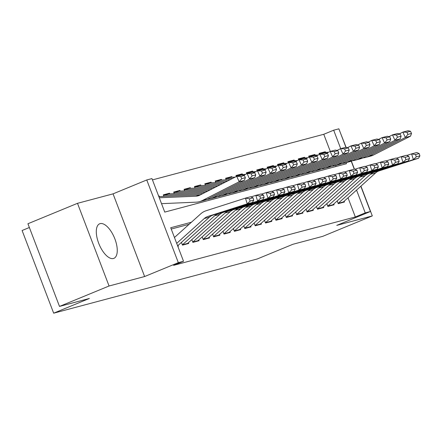 <?xml version="1.0" encoding="UTF-8"?>
<svg xmlns="http://www.w3.org/2000/svg" width="442" height="442" viewBox="0 0 442 442"><rect width="100%" height="100%" fill="white"/><g stroke="black" fill="none" stroke-linecap="round" stroke-linejoin="round"><path stroke-width="0.66" d="M100.124 223.635A18.68 8.326 67.6 0 0 99.66 223.79A18.68 8.326 67.6 0 0 98.875 243.73A18.68 8.326 67.6 0 0 113.434 258.493A18.68 8.326 67.6 0 0 113.898 258.338A18.68 8.326 67.6 0 0 114.682 238.398A18.68 8.326 67.6 0 0 100.124 223.635M330.307 151.418L323.765 134.291L333.677 130.208L338.87 128.821L345.942 147.352M346.136 147.396L340.572 133.285M29.365 227.508L22.1 230.503L53.67 313.179L257.2 258.995L292.886 244.288L322.737 236.343L372.302 215.917L360.932 186.137M53.67 313.179L89.356 298.472L59.504 306.422L27.929 223.746L77.494 203.32L109.064 285.996L144.628 276.532L178.33 262.642L146.761 179.966L151.954 178.585L164.755 212.099L346.473 163.722L346.064 162.639M144.628 276.532L113.058 193.856L77.494 203.32M113.058 193.856L146.761 179.966M323.765 134.291L152.457 179.894M354.429 169.115L351.384 161.142M59.504 306.422L109.064 285.996M337.196 200.922L338.246 203.668L344.473 202.011L344.174 201.226M326.815 203.69L327.859 206.431L334.091 204.773L333.793 203.989M316.428 206.453L317.478 209.199L323.71 207.541L323.406 206.751M306.046 209.215L307.091 211.961L313.323 210.304L313.024 209.519M295.659 211.983L296.709 214.724L302.941 213.066L302.637 212.282M285.278 214.746L286.322 217.492L292.554 215.834L292.256 215.05M274.891 217.508L275.941 220.254L282.173 218.597L281.869 217.812M264.509 220.276L265.554 223.022L271.786 221.359L271.487 220.575M254.122 223.039L255.172 225.785L261.404 224.127L261.1 223.343M243.741 225.801L244.785 228.547L251.017 226.89L250.719 226.105M233.354 228.569L234.404 231.315L240.636 229.652L240.332 228.868M222.972 231.332L224.022 234.078L230.249 232.42L229.95 231.636M212.585 234.1L213.635 236.84L219.867 235.183L219.563 234.398M202.204 236.862L203.254 239.608L209.48 237.945L209.182 237.161M191.817 239.625L192.867 242.371L199.099 240.713L198.801 239.929M181.435 242.393L182.485 245.133L188.712 243.476L188.414 242.691M158.667 196.16L159.131 195.966L158.639 196.093M167.341 194.099L169.513 193.198L163.286 194.861L163.883 196.425M177.723 191.331L179.9 190.436L173.667 192.093L174.27 193.662M188.11 188.568L190.281 187.673L184.054 189.331L184.651 190.9M198.491 185.806L200.668 184.905L194.436 186.568L195.038 188.132M208.878 183.038L211.049 182.143L204.823 183.8L205.419 185.369M219.26 180.275L221.436 179.38L215.204 181.038L215.801 182.607M229.647 177.513L231.818 176.612L225.591 178.275L226.188 179.839M240.028 174.745L242.205 173.85L235.973 175.507L236.359 176.518M250.41 171.982L252.586 171.087L246.36 172.745L246.741 173.75M260.797 169.22L262.973 168.319L256.741 169.977L257.128 170.988M271.178 166.452L273.355 165.557L267.128 167.214L267.509 168.225M281.565 163.689L283.742 162.794L277.51 164.452L277.896 165.457M291.947 160.921L294.123 160.026L287.891 161.684L288.278 162.695M302.334 158.159L304.51 157.264L298.278 158.921L298.665 159.932M312.715 155.396L314.892 154.496L308.66 156.159L309.046 157.164M336.064 166.496L335.649 165.413M159.38 196.618L159.131 195.966M169.767 193.856L169.513 193.198M180.148 191.093L179.9 190.436M190.535 188.325L190.281 187.673M200.917 185.563L200.668 184.905M211.304 182.795L211.049 182.143M221.685 180.032L221.436 179.38M232.072 177.27L231.818 176.612M242.454 174.502L242.205 173.85M252.835 171.739L252.586 171.087M263.222 168.977L262.973 168.319M273.604 166.209L273.355 165.557M283.991 163.446L283.742 162.794M294.372 160.684L294.123 160.026M304.759 157.916L304.51 157.264M315.14 155.153L314.892 154.496M319.433 154.402L319.047 153.391L325.279 151.733L325.527 152.391M191.403 222.238L170.728 227.74L183.524 261.261L173.612 265.344L355.335 216.967L348.009 197.773M189.121 224.293L171.225 229.055M177.839 246.371L178.33 246.244L178.032 245.454M360.799 186.259L370.44 211.497L336.738 225.387L372.302 215.917M370.44 211.497L365.247 212.884L356.545 190.088M355.335 216.967L365.247 212.884M183.524 261.261L178.33 262.642M351.23 161.197L354.269 169.159M340.721 148.65L333.677 130.208M323.102 152.628L325.279 151.733M176.695 243.365L204.281 218.53A11.978 10.702 75.1 0 1 207.845 216.47L247.222 203.845L245.454 198.127L206.077 210.751A17.962 16.056 -104.9 0 0 200.734 213.84L174.452 237.498M177.629 245.818L209.475 217.144A11.978 10.702 75.1 0 1 213.038 215.088L252.415 202.464L247.222 203.845L250.122 201.077L253.752 200.11L253.045 197.817L249.41 198.79L250.122 201.077M249.41 198.79L245.454 198.127L250.642 196.745L253.045 197.817M252.415 202.464L253.752 200.11M158.849 196.64L200.342 194.867M245.36 177.69L244.365 175.518L240.73 176.485L241.724 178.656L245.36 177.69L244.393 180.38L207.392 199.226A17.962 16.056 75.1 0 1 204.558 200.314L199.37 201.696A17.962 16.056 75.1 0 1 196.276 202.165L161.529 203.651M244.393 180.38L239.199 181.761L202.204 200.607A17.962 16.056 75.1 0 1 199.37 201.696M241.724 178.656L239.199 181.761L236.713 176.336L241.907 174.955L244.365 175.518M159.286 197.784L195.767 196.22A11.978 10.702 -104.9 0 0 197.828 195.911A11.978 10.702 -104.9 0 0 199.718 195.182L236.713 176.336L240.73 176.485M182.369 244.84A8.381 7.492 -104.9 0 0 182.408 244.807L214.668 215.762A11.978 10.702 75.1 0 1 218.226 213.707L257.603 201.082L255.835 195.364L251.012 196.911M186.944 243.951A8.381 7.492 -104.9 0 0 187.601 243.42L219.862 214.381A11.978 10.702 75.1 0 1 223.42 212.326L262.797 199.701L257.603 201.082L260.504 198.309L264.139 197.342L263.432 195.055L259.797 196.021L260.504 198.309M259.797 196.021L255.835 195.364L261.029 193.983L263.432 195.055M262.797 199.701L264.139 197.342M192.756 242.078A8.381 7.492 -104.9 0 0 192.795 242.039L225.05 213A11.978 10.702 75.1 0 1 228.613 210.939L267.99 198.32L266.222 192.602L261.393 194.148M197.325 241.183A8.381 7.492 -104.9 0 0 197.988 240.658L230.243 211.619A11.978 10.702 75.1 0 1 233.807 209.558L273.184 196.939L267.99 198.32L270.891 195.546L274.521 194.579L273.813 192.292L270.178 193.259L270.891 195.546M270.178 193.259L266.222 192.602L271.41 191.215L273.813 192.292M273.184 196.939L274.521 194.579M203.138 239.31A8.381 7.492 -104.9 0 0 203.176 239.277L235.437 210.232A11.978 10.702 75.1 0 1 238.995 208.176L278.372 195.552L276.604 189.833L271.78 191.38M207.712 238.42A8.381 7.492 -104.9 0 0 208.37 237.895L240.625 208.851A11.978 10.702 75.1 0 1 244.188 206.795L283.565 194.171L278.372 195.552L281.272 192.784L284.908 191.811L284.2 189.524L280.565 190.496L281.272 192.784M280.565 190.496L276.604 189.833L281.797 188.452L284.2 189.524M283.565 194.171L284.908 191.811M213.525 236.547A8.381 7.492 -104.9 0 0 213.563 236.509L245.818 207.469A11.978 10.702 75.1 0 1 249.382 205.414L288.759 192.789L286.985 187.071L282.162 188.618M218.094 235.652A8.381 7.492 -104.9 0 0 218.757 235.127L251.012 206.088A11.978 10.702 75.1 0 1 254.575 204.033L293.952 191.408L288.759 192.789L291.654 190.016L295.289 189.049L294.582 186.762L290.947 187.728L291.654 190.016M290.947 187.728L286.985 187.071L292.179 185.69L294.582 186.762M293.952 191.408L295.289 189.049M163.396 195.149L167.247 194.121A8.381 7.492 75.1 0 1 168.689 193.9L205.315 192.336M255.741 174.927L254.747 172.756L251.117 173.723L252.111 175.894L255.741 174.927L254.774 177.612L217.779 196.463A17.962 16.056 75.1 0 1 214.945 197.546L209.751 198.928A17.962 16.056 75.1 0 1 207.088 199.375M254.774 177.612L249.586 178.993L212.585 197.845A17.962 16.056 75.1 0 1 209.751 198.928M252.111 175.894L249.586 178.993L247.1 173.573L252.294 172.187L254.747 172.756M243.614 175.347L247.1 173.573L251.117 173.723M163.446 195.287A8.381 7.492 75.1 0 1 163.501 195.281L202.828 193.602M173.778 192.38L177.634 191.358A8.381 7.492 75.1 0 1 179.076 191.137L210.282 189.8M266.128 172.159L265.134 169.988L261.498 170.96L262.493 173.126L266.128 172.159L265.161 174.85L228.16 193.695A17.962 16.056 75.1 0 1 225.326 194.784L220.138 196.165A17.962 16.056 75.1 0 1 217.475 196.613M265.161 174.85L259.968 176.231L222.972 195.082A17.962 16.056 75.1 0 1 220.138 196.165M262.493 173.126L259.968 176.231L257.482 170.805L262.675 169.424L265.134 169.988M254.001 172.584L257.482 170.805L261.498 170.96M173.833 192.519A8.381 7.492 75.1 0 1 173.883 192.519L207.795 191.066M184.165 189.618L188.016 188.59A8.381 7.492 75.1 0 1 189.458 188.369L215.254 187.27M276.51 169.397L275.515 167.225L271.885 168.192L272.874 170.363L276.51 169.397L275.543 172.082L238.547 190.933A17.962 16.056 75.1 0 1 235.713 192.021L230.52 193.403A17.962 16.056 75.1 0 1 227.857 193.85M275.543 172.082L270.355 173.468L233.354 192.314A17.962 16.056 75.1 0 1 230.52 193.403M272.874 170.363L270.355 173.468L267.869 168.043L273.062 166.662L275.515 167.225M264.382 169.816L267.869 168.043L271.885 168.192M184.215 189.756A8.381 7.492 75.1 0 1 184.27 189.756L212.768 188.535M194.546 186.855L198.403 185.828A8.381 7.492 75.1 0 1 199.845 185.607L220.227 184.734M286.897 166.628L285.902 164.463L282.267 165.43L283.261 167.601L286.897 166.628L285.93 169.319L248.929 188.17A17.962 16.056 75.1 0 1 246.095 189.253L240.907 190.635A17.962 16.056 75.1 0 1 238.244 191.082M285.93 169.319L280.736 170.7L243.741 189.552A17.962 16.056 75.1 0 1 240.907 190.635M283.261 167.601L280.736 170.7L278.25 165.28L283.444 163.894L285.902 164.463M274.769 167.054L278.25 165.28L282.267 165.43M194.602 186.994A8.381 7.492 75.1 0 1 194.651 186.988L217.74 185.999M223.906 233.785A8.381 7.492 -104.9 0 0 223.945 233.746L256.205 204.707A11.978 10.702 75.1 0 1 259.763 202.646L299.14 190.027L297.372 184.308L292.549 185.85M228.481 232.89A8.381 7.492 -104.9 0 0 229.138 232.365L261.393 203.326A11.978 10.702 75.1 0 1 264.957 201.265L304.334 188.646L299.14 190.027L302.041 187.253L305.676 186.286L304.969 183.999L301.333 184.966L302.041 187.253M301.333 184.966L297.372 184.308L302.566 182.922L304.969 183.999M304.334 188.646L305.676 186.286M204.933 184.087L208.784 183.065A8.381 7.492 75.1 0 1 210.226 182.844L225.199 182.203M297.278 163.866L296.284 161.695L292.654 162.667L293.643 164.833L297.278 163.866L296.311 166.557L259.316 185.402A17.962 16.056 75.1 0 1 256.482 186.491L251.288 187.872A17.962 16.056 75.1 0 1 248.625 188.32M296.311 166.557L291.123 167.938L254.122 186.784A17.962 16.056 75.1 0 1 251.288 187.872M293.643 164.833L291.123 167.938L288.637 162.512L293.831 161.131L296.284 161.695M285.151 164.286L288.637 162.512L292.654 162.667M204.983 184.226A8.381 7.492 75.1 0 1 205.038 184.226L222.713 183.469M234.293 231.017A8.381 7.492 -104.9 0 0 234.332 230.984L266.587 201.939A11.978 10.702 75.1 0 1 270.15 199.883L309.527 187.259L307.754 181.54L302.93 183.087M238.862 230.127A8.381 7.492 -104.9 0 0 239.52 229.602L271.78 200.558A11.978 10.702 75.1 0 1 275.344 198.502L314.721 185.878L309.527 187.259L312.422 184.485L316.058 183.518L315.35 181.231L311.715 182.198L312.422 184.485M311.715 182.198L307.754 181.54L312.947 180.159L315.35 181.231M314.721 185.878L316.058 183.518M215.315 181.325L219.171 180.297A8.381 7.492 75.1 0 1 220.613 180.076L230.172 179.667M307.665 161.103L306.671 158.932L303.035 159.899L304.03 162.07L307.665 161.103L306.698 163.789L269.697 182.64A17.962 16.056 75.1 0 1 266.863 183.728L261.67 185.11A17.962 16.056 75.1 0 1 259.012 185.552M306.698 163.789L301.505 165.175L264.504 184.021A17.962 16.056 75.1 0 1 261.67 185.11M304.03 162.07L301.505 165.175L299.019 159.75L304.212 158.369L306.671 158.932M295.538 161.523L299.019 159.75L303.035 159.899M215.37 181.463A8.381 7.492 75.1 0 1 215.42 181.463L227.685 180.938M244.675 228.254A8.381 7.492 -104.9 0 0 244.713 228.216L276.974 199.176A11.978 10.702 75.1 0 1 280.532 197.121L319.909 184.496L318.141 178.778L313.317 180.325M249.249 227.359A8.381 7.492 -104.9 0 0 249.907 226.834L282.162 197.795A11.978 10.702 75.1 0 1 285.725 195.734L325.102 183.115L319.909 184.496L322.809 181.723L326.445 180.756L325.737 178.469L322.102 179.435L322.809 181.723M322.102 179.435L318.141 178.778L323.334 177.397L325.737 178.469M325.102 183.115L326.445 180.756M225.696 178.562L229.553 177.535A8.381 7.492 75.1 0 1 230.995 177.314L235.144 177.137M318.047 158.335L317.052 156.17L313.417 157.137L314.411 159.308L318.047 158.335L317.08 161.026L280.084 179.877A17.962 16.056 75.1 0 1 277.25 180.96L272.057 182.342A17.962 16.056 75.1 0 1 269.393 182.789M317.08 161.026L311.892 162.407L274.891 181.259A17.962 16.056 75.1 0 1 272.057 182.342M314.411 159.308L311.892 162.407L309.406 156.982L314.599 155.601L317.052 156.17M305.919 158.761L309.406 156.982L313.417 157.137M225.752 178.701A8.381 7.492 75.1 0 1 225.807 178.695L232.658 178.402M255.062 225.486A8.381 7.492 -104.9 0 0 255.1 225.453L287.355 196.414A11.978 10.702 75.1 0 1 290.919 194.353L330.296 181.734L328.522 176.015L323.699 177.557M259.631 224.597A8.381 7.492 -104.9 0 0 260.288 224.072L292.549 195.032A11.978 10.702 75.1 0 1 296.112 192.972L335.489 180.347L330.296 181.734L333.191 178.96L336.826 177.993L336.119 175.706L332.483 176.673L333.191 178.96M332.483 176.673L328.522 176.015L333.716 174.629L336.119 175.706M335.489 180.347L336.826 177.993M236.083 175.794L239.94 174.772A8.381 7.492 75.1 0 1 241.382 174.551L245.525 174.375M328.434 155.573L327.439 153.402L323.804 154.368L324.798 156.54L328.434 155.573L327.467 158.264L290.466 177.109A17.962 16.056 75.1 0 1 287.632 178.198L282.438 179.579A17.962 16.056 75.1 0 1 279.78 180.027M327.467 158.264L322.273 159.645L285.272 178.491A17.962 16.056 75.1 0 1 282.438 179.579M324.798 156.54L322.273 159.645L319.787 154.219L324.981 152.838L327.439 153.402M316.306 155.993L319.787 154.219L323.804 154.368M236.138 175.933A8.381 7.492 75.1 0 1 236.188 175.933L238.625 175.828M265.443 222.724A8.381 7.492 -104.9 0 0 265.482 222.691L297.742 193.646A11.978 10.702 75.1 0 1 301.3 191.59L340.677 178.966L338.909 173.247L334.086 174.794M270.018 221.834A8.381 7.492 -104.9 0 0 270.675 221.309L302.93 192.264A11.978 10.702 75.1 0 1 306.494 190.209L345.871 177.585L340.677 178.966L343.578 176.192L347.213 175.225L346.506 172.938L342.87 173.905L343.578 176.192M342.87 173.905L338.909 173.247L344.103 171.866L346.506 172.938M345.871 177.585L347.213 175.225M246.465 173.032L250.321 172.004A8.381 7.492 75.1 0 1 251.763 171.783L255.912 171.607M338.815 152.81L337.821 150.639L334.185 151.606L335.18 153.777L338.815 152.81L337.848 155.496L300.853 174.347A17.962 16.056 75.1 0 1 298.018 175.43L292.825 176.817A17.962 16.056 75.1 0 1 290.162 177.259M337.848 155.496L332.66 156.882L295.659 175.728A17.962 16.056 75.1 0 1 292.825 176.817M335.18 153.777L332.66 156.882L330.174 151.457L335.362 150.076L337.821 150.639M326.688 153.23L330.174 151.457L334.185 151.606M246.52 173.17A8.381 7.492 75.1 0 1 246.57 173.17L249.006 173.065M275.825 219.961A8.381 7.492 -104.9 0 0 275.869 219.923L308.124 190.883A11.978 10.702 75.1 0 1 311.687 188.828L351.064 176.203L349.291 170.485L344.467 172.032M280.399 219.066A8.381 7.492 -104.9 0 0 281.057 218.541L313.317 189.502A11.978 10.702 75.1 0 1 316.875 187.441L356.252 174.822L351.064 176.203L353.959 173.43L357.595 172.463L356.887 170.176L353.252 171.142L353.959 173.43M353.252 171.142L349.291 170.485L354.484 169.104L356.887 170.176M356.252 174.822L357.595 172.463M256.852 170.264L260.703 169.242A8.381 7.492 75.1 0 1 262.15 169.021L266.294 168.844M349.202 150.042L348.208 147.877L344.572 148.843L345.567 151.009L349.202 150.042L348.235 152.733L311.234 171.584A17.962 16.056 75.1 0 1 308.4 172.667L303.206 174.049A17.962 16.056 75.1 0 1 300.549 174.496M348.235 152.733L343.042 154.114L306.041 172.966A17.962 16.056 75.1 0 1 303.206 174.049M345.567 151.009L343.042 154.114L340.555 148.689L345.749 147.308L348.208 147.877M337.069 150.468L340.555 148.689L344.572 148.843M256.907 170.408A8.381 7.492 75.1 0 1 256.957 170.402L259.393 170.297M286.212 217.193A8.381 7.492 -104.9 0 0 286.25 217.16L318.511 188.121A11.978 10.702 75.1 0 1 322.069 186.06L361.446 173.441L359.678 167.717L354.854 169.264M290.786 216.304A8.381 7.492 -104.9 0 0 291.444 215.779L323.699 186.734A11.978 10.702 75.1 0 1 327.262 184.679L366.639 172.054L361.446 173.441L364.346 170.667L367.982 169.7L367.269 167.413L363.639 168.38L364.346 170.667M363.639 168.38L359.678 167.717L364.871 166.336L367.269 167.413M366.639 172.054L367.982 169.7M267.233 167.501L271.09 166.474A8.381 7.492 75.1 0 1 272.532 166.258L276.681 166.082M359.584 147.28L358.589 145.109L354.954 146.075L355.948 148.247L359.584 147.28L358.617 149.971L321.621 168.816A17.962 16.056 75.1 0 1 318.787 169.905L313.593 171.286A17.962 16.056 75.1 0 1 310.93 171.734M358.617 149.971L353.429 151.352L316.428 170.198A17.962 16.056 75.1 0 1 313.593 171.286M355.948 148.247L353.429 151.352L350.942 145.926L356.13 144.545L358.589 145.109M347.456 147.7L350.942 145.926L354.954 146.075M267.288 167.64A8.381 7.492 75.1 0 1 267.338 167.64L269.775 167.535M296.593 214.431A8.381 7.492 -104.9 0 0 296.637 214.398L328.892 185.353A11.978 10.702 75.1 0 1 332.456 183.297L371.832 170.673L370.059 164.954L365.236 166.501M301.168 213.541A8.381 7.492 -104.9 0 0 301.825 213.011L334.086 183.971A11.978 10.702 75.1 0 1 337.644 181.916L377.02 169.292L371.832 170.673L374.728 167.899L378.363 166.932L377.656 164.645L374.02 165.612L374.728 167.899M374.02 165.612L370.059 164.954L375.252 163.573L377.656 164.645M377.02 169.292L378.363 166.932M277.62 164.739L281.471 163.711A8.381 7.492 75.1 0 1 282.919 163.49L287.062 163.313M369.971 144.517L368.976 142.346L365.341 143.313L366.335 145.484L369.971 144.517L369.004 147.203L332.003 166.054A17.962 16.056 75.1 0 1 329.168 167.137L323.975 168.524A17.962 16.056 75.1 0 1 321.317 168.966M369.004 147.203L363.81 148.584L326.809 167.435A17.962 16.056 75.1 0 1 323.975 168.524M366.335 145.484L363.81 148.584L361.324 143.164L366.517 141.777L368.976 142.346M357.838 144.937L361.324 143.164L365.341 143.313M277.67 164.877A8.381 7.492 75.1 0 1 277.725 164.872L280.162 164.772M288.002 161.971L291.858 160.949A8.381 7.492 75.1 0 1 293.3 160.728L297.449 160.551M380.352 141.749L379.358 139.584L375.722 140.55L376.717 142.716L380.352 141.749L379.385 144.44L342.39 163.286A17.962 16.056 75.1 0 1 339.555 164.374L334.362 165.756A17.962 16.056 75.1 0 1 331.699 166.203M379.385 144.44L374.192 145.821L337.196 164.673A17.962 16.056 75.1 0 1 334.362 165.756M376.717 142.716L374.192 145.821L371.711 140.396L376.899 139.015L379.358 139.584M368.225 142.175L371.711 140.396L375.722 140.55M288.057 162.115A8.381 7.492 75.1 0 1 288.107 162.109L290.543 162.004M298.389 159.208L302.24 158.181A8.381 7.492 75.1 0 1 303.687 157.965L307.831 157.783M390.739 138.987L389.745 136.816L386.109 137.782L387.104 139.954L390.739 138.987L389.772 141.678L352.771 160.523A17.962 16.056 75.1 0 1 349.937 161.612L344.743 162.993A17.962 16.056 75.1 0 1 342.086 163.441M389.772 141.678L384.579 143.059L347.578 161.905A17.962 16.056 75.1 0 1 344.743 162.993M387.104 139.954L384.579 143.059L382.092 137.633L387.286 136.252L389.745 136.816M378.606 139.407L382.092 137.633L386.109 137.782M298.438 159.347A8.381 7.492 75.1 0 1 298.494 159.347L300.93 159.242M306.98 211.668A8.381 7.492 -104.9 0 0 307.019 211.63L339.279 182.59A11.978 10.702 75.1 0 1 342.837 180.529L382.214 167.91L380.446 162.192L375.623 163.739M311.555 210.773A8.381 7.492 -104.9 0 0 312.212 210.248L344.467 181.209A11.978 10.702 75.1 0 1 348.031 179.148L387.407 166.529L382.214 167.91L385.115 165.137L388.75 164.17L388.037 161.882L384.407 162.849L385.115 165.137M384.407 162.849L380.446 162.192L385.639 160.811L388.037 161.882M387.407 166.529L388.75 164.17M317.362 208.9A8.381 7.492 -104.9 0 0 317.406 208.867L349.661 179.828A11.978 10.702 75.1 0 1 353.224 177.767L392.601 165.142L390.827 159.424L386.004 160.971M321.936 208.011A8.381 7.492 -104.9 0 0 322.594 207.486L354.854 178.441A11.978 10.702 75.1 0 1 358.412 176.386L397.789 163.761L392.601 165.142L395.496 162.374L399.132 161.407L398.424 159.114L394.789 160.087L395.496 162.374M394.789 160.087L390.827 159.424L396.021 158.043L398.424 159.114M397.789 163.761L399.132 161.407M327.749 206.138A8.381 7.492 -104.9 0 0 327.787 206.105L360.042 177.06A11.978 10.702 75.1 0 1 363.606 175.004L402.982 162.38L401.214 156.661L396.391 158.208M332.323 205.243A8.381 7.492 -104.9 0 0 332.981 204.718L365.236 175.678A11.978 10.702 75.1 0 1 368.799 173.623L408.176 160.998L402.982 162.38L405.883 159.606L409.519 158.639L408.806 156.352L405.176 157.319L405.883 159.606M405.176 157.319L401.214 156.661L406.402 155.28L408.806 156.352M408.176 160.998L409.519 158.639M308.77 156.446L312.627 155.418A8.381 7.492 75.1 0 1 314.069 155.197L318.218 155.02M401.121 136.224L400.126 134.053L396.491 135.02L397.485 137.191L401.121 136.224L400.154 138.91L363.153 157.761A17.962 16.056 75.1 0 1 360.324 158.844L355.13 160.225A17.962 16.056 75.1 0 1 352.467 160.673M400.154 138.91L394.96 140.291L357.965 159.142A17.962 16.056 75.1 0 1 355.13 160.225M397.485 137.191L394.96 140.291L392.479 134.871L397.667 133.484L400.126 134.053M388.993 136.644L392.479 134.871L396.491 135.02M308.825 156.584A8.381 7.492 75.1 0 1 308.875 156.578L311.312 156.479M338.13 203.375A8.381 7.492 -104.9 0 0 338.174 203.337L370.429 174.297A11.978 10.702 75.1 0 1 373.993 172.236L413.369 159.617L411.596 153.899L406.773 155.446M342.705 202.48A8.381 7.492 -104.9 0 0 343.362 201.955L375.623 172.916A11.978 10.702 75.1 0 1 379.181 170.855L418.557 158.236L413.369 159.617L416.265 156.844L419.9 155.877L419.193 153.589L415.557 154.556L416.265 156.844M415.557 154.556L411.596 153.899L416.789 152.512L419.193 153.589M418.557 158.236L419.9 155.877M319.157 153.678L323.008 152.656A8.381 7.492 75.1 0 1 324.456 152.435L328.599 152.258M411.508 133.456L410.513 131.285L406.878 132.257L407.872 134.423L411.508 133.456L410.541 136.147L373.54 154.993A17.962 16.056 75.1 0 1 370.705 156.081L365.512 157.463A17.962 16.056 75.1 0 1 362.854 157.91M410.541 136.147L405.347 137.528L368.346 156.38A17.962 16.056 75.1 0 1 365.512 157.463M407.872 134.423L405.347 137.528L402.861 132.103L408.054 130.721L410.513 131.285M399.375 133.882L402.861 132.103L406.878 132.257M319.207 153.816A8.381 7.492 75.1 0 1 319.262 153.816L321.699 153.711M204.281 218.53L209.475 217.144M207.845 216.47L213.038 215.088M199.773 195.154L195.767 196.22M207.392 199.226L202.204 200.607M214.668 215.762L219.862 214.381M218.226 213.707L223.42 212.326M182.408 244.807L187.601 243.42M225.05 213L230.243 211.619M228.613 210.939L233.807 209.558M192.795 242.039L197.988 240.658M235.437 210.232L240.625 208.851M238.995 208.176L244.188 206.795M203.176 239.277L208.37 237.895M245.818 207.469L251.012 206.088M249.382 205.414L254.575 204.033M213.563 236.509L218.757 235.127M217.779 196.463L212.585 197.845M168.689 193.9L163.501 195.281M228.16 193.695L222.972 195.082M179.076 191.137L173.883 192.519M238.547 190.933L233.354 192.314M189.458 188.369L184.27 189.756M248.929 188.17L243.741 189.552M199.845 185.607L194.651 186.988M256.205 204.707L261.393 203.326M259.763 202.646L264.957 201.265M223.945 233.746L229.138 232.365M259.316 185.402L254.122 186.784M210.226 182.844L205.038 184.226M266.587 201.939L271.78 200.558M270.15 199.883L275.344 198.502M234.332 230.984L239.52 229.602M269.697 182.64L264.504 184.021M220.613 180.076L215.42 181.463M276.974 199.176L282.162 197.795M280.532 197.121L285.725 195.734M244.713 228.216L249.907 226.834M280.084 179.877L274.891 181.259M230.995 177.314L225.807 178.695M287.355 196.414L292.549 195.032M290.919 194.353L296.112 192.972M255.1 225.453L260.288 224.072M290.466 177.109L285.272 178.491M241.382 174.551L236.188 175.933M297.742 193.646L302.93 192.264M301.3 191.59L306.494 190.209M265.482 222.691L270.675 221.309M300.853 174.347L295.659 175.728M251.763 171.783L246.57 173.17M308.124 190.883L313.317 189.502M311.687 188.828L316.875 187.441M275.869 219.923L281.057 218.541M311.234 171.584L306.041 172.966M262.15 169.021L256.957 170.402M318.511 188.121L323.699 186.734M322.069 186.06L327.262 184.679M286.25 217.16L291.444 215.779M321.621 168.816L316.428 170.198M272.532 166.258L267.338 167.64M328.892 185.353L334.086 183.971M332.456 183.297L337.644 181.916M296.637 214.398L301.825 213.011M332.003 166.054L326.809 167.435M282.919 163.49L277.725 164.872M342.39 163.286L337.196 164.673M293.3 160.728L288.107 162.109M352.771 160.523L347.578 161.905M303.687 157.965L298.494 159.347M339.279 182.59L344.467 181.209M342.837 180.529L348.031 179.148M307.019 211.63L312.212 210.248M349.661 179.828L354.854 178.441M353.224 177.767L358.412 176.386M317.406 208.867L322.594 207.486M360.042 177.06L365.236 175.678M363.606 175.004L368.799 173.623M327.787 206.105L332.981 204.718M363.153 157.761L357.965 159.142M314.069 155.197L308.875 156.578M370.429 174.297L375.623 172.916M373.993 172.236L379.181 170.855M338.174 203.337L343.362 201.955M373.54 154.993L368.346 156.38M324.456 152.435L319.262 153.816"/></g></svg>
